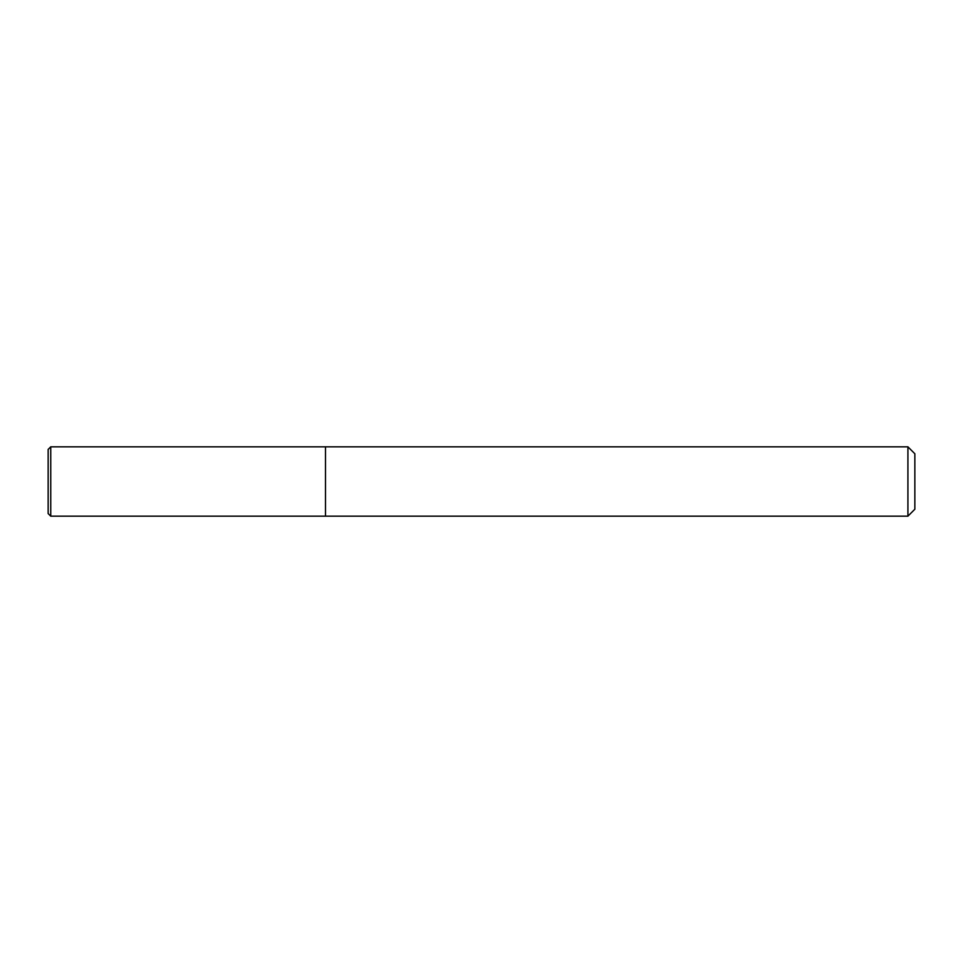 <?xml version="1.0" encoding="UTF-8"?>
<svg xmlns="http://www.w3.org/2000/svg" width="963" height="963" viewBox="0 0 963 963"><rect width="100%" height="100%" fill="white"/><g stroke="black" fill="none" stroke-linecap="round" stroke-linejoin="round"><path stroke-width="1.44" d="M907.916 516.168L907.916 446.832L914.85 453.766L914.85 509.234L907.916 516.168L325.494 516.168L325.494 446.832L50.75 446.832L50.75 516.168L48.15 513.568L48.15 449.432L50.75 446.832M50.75 516.168L325.494 516.168L325.494 446.832L907.916 446.832"/></g></svg>
